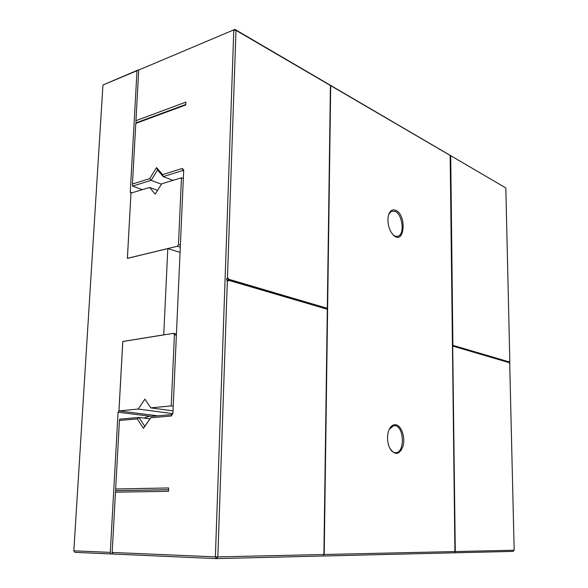 <?xml version="1.0" encoding="UTF-8"?>
<svg xmlns="http://www.w3.org/2000/svg" width="588" height="588" viewBox="0 0 588 588"><rect width="100%" height="100%" fill="white"/><g stroke="black" fill="none" stroke-linecap="round" stroke-linejoin="round"><path stroke-width="0.88" d="M454.921 551.728L450.158 155.342L505.827 187.932L234.921 29.4L138.731 70.016L135.938 120.672L185.889 102.114L185.757 104.973L135.791 123.407L132.454 184.022L149.668 178.656L156.54 167.595L162.589 174.621L182.309 168.469L183.721 170.057L172.894 413.577L171.233 415.988L150.712 417.752L143.45 428.365L137.291 418.906L119.438 420.442L115.66 488.988L168.66 487.952L168.513 491.311L115.483 492.171L112.168 552.455L113.315 554.043L216.531 558.6L217.825 556.887L323.892 554.506L323.488 555.006L323.812 554.609M138.731 70.016L234.921 29.4L235.994 30.355L227.431 278.528L228.21 278.146L228.181 279.109L327.318 308.318L227.784 279.19L227.813 278.337M450.496 155.622L235.994 30.355L233.796 30.201L215.37 556.858L112.168 552.455M505.827 187.932L509.833 361.841L509.473 361.319L509.157 362.039L452.686 345.421M450.702 155.739L452.892 345.332L509.487 362.002M509.48 361.855L509.509 363.149M455.068 551.559L324.209 554.499L330.706 85.664M395.761 424.727C392.328 424.44 389.822 426.925 388.249 432.187C386.978 437.67 387.441 442.918 389.616 447.931C394.93 455.803 399.428 455.156 403.111 445.969C405.448 437.274 401.406 425.484 395.761 424.727M395.753 210.32C391.806 208.931 389.249 211.217 388.08 217.163C387.47 224.351 389.205 230.298 393.284 235.009C404.338 246.137 407.278 215.259 395.753 210.32M324.209 554.499L323.804 554.999M327.229 309.237L327.244 308.332M227.732 280.719L228.144 280.167L228.107 281.13L226.608 279.998L226.645 278.8L227.431 278.528M330.427 85.503L327.318 308.318M136.071 122.87L135.938 120.672M509.693 362.98L514.169 550.236L455.288 551.551L452.694 346.156M509.862 363.105L509.517 363.421L509.502 362.737L452.907 346.134M454.928 551.978L455.288 551.551M227.365 280.322L217.825 556.887L215.37 556.858L216.531 558.6L513.162 551.382L514.169 550.236M390.498 449.541C392.167 451.819 394.011 452.87 396.018 452.686C405.088 452.26 404.088 426.425 395.018 425.668L393.651 425.668L389.285 429.306M392.872 234.575C394.835 236.369 396.702 236.861 398.488 236.045C404.985 233.487 402.28 214.069 395.04 211.298L391.307 211.32L388.683 214.561M228.144 280.167L327.31 309.259L323.892 554.506M228.181 279.109L227.784 279.19M136.026 122.848L185.779 104.466M168.58 489.738L115.785 490.679L115.483 492.171M185.779 104.502L136.019 122.885L135.791 123.407M182.309 168.469L182.934 170.498L163.221 176.606L157.562 170.028L151.131 180.354L132.543 186.117L132.454 184.022M168.58 489.686L115.792 490.627L115.66 488.988M161.45 184.22L151.131 180.354L149.668 178.656M149.874 418.81L138.996 417.465L119.724 419.148L119.438 420.442M157.562 170.028L156.54 167.595M143.45 428.365L144.766 426.285L138.996 417.465L137.291 418.906M172.99 180.354L163.221 176.606L162.589 174.621M144.766 426.285L150.712 417.752M182.934 170.498L183.669 171.328M172.909 413.327L171.233 415.988M172.041 414.584L151.542 416.37M142.347 189.659L132.543 186.117M116.593 490.664L115.792 490.627M401.494 449.996L400.097 449.827M138.717 70.222L138.165 69.957L136.997 70.744L130.264 192.239L131.925 192.827M136.997 70.744L102.959 85.003L138.165 69.957M102.959 85.003L73.831 550.824L110.301 552.375L118.078 412.188L118.938 410.894L122.774 341.488L163.751 334.844L167.8 248.606L127.368 258.382L130.977 193.114L130.264 192.239M180.296 247.18L177.333 246.254L127.405 258.323L130.977 193.114M73.831 550.824L74.977 552.352L111.455 553.962L110.301 552.375M180.06 252.384L167.8 248.606M113.234 553.933L111.455 553.962M151.506 416.422L149.477 416.164L143.987 418.083M149.477 416.164L118.078 412.188M157.569 415.848L118.938 410.894M122.804 341.532L173.409 333.33L174.423 334.697L171.226 405.911L150.756 407.866L144.92 399.156L138.224 409.057L118.967 410.894L122.804 341.532M176.437 333.991L173.409 333.33M176.385 335.123L174.423 334.697M157.599 415.841L118.967 410.894M173.225 406.19L171.226 405.911M172.696 413.629L138.224 409.057M173.019 410.88L150.756 407.866M177.333 246.254L178.473 244.505L180.384 245.108M131.006 193.107L149.617 187.454L155.21 194.158L161.722 183.779L181.464 177.782L178.473 244.505M183.346 178.517L181.464 177.782M157.584 190.372L149.617 187.454M396.018 452.686L395.401 452.709M398.488 236.045L396.628 236.427"/></g></svg>
